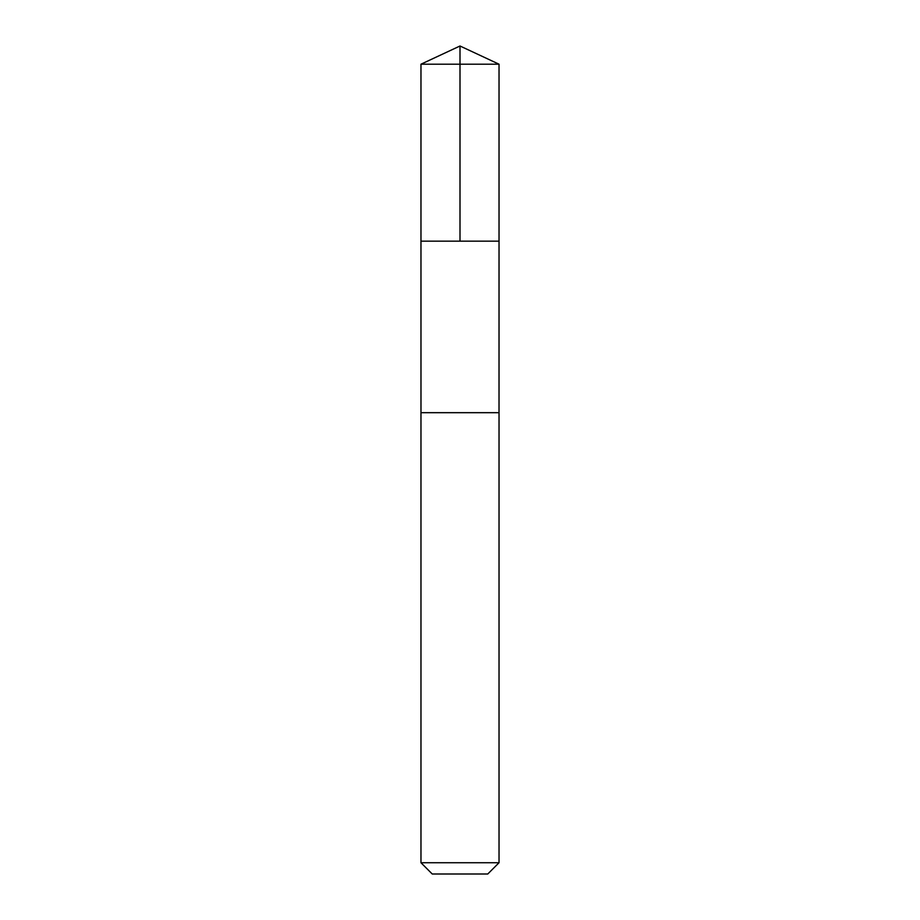 <?xml version="1.0" encoding="UTF-8"?>
<svg xmlns="http://www.w3.org/2000/svg" width="920" height="920" viewBox="0 0 920 920"><rect width="100%" height="100%" fill="white"/><g stroke="black" fill="none" stroke-linecap="round" stroke-linejoin="round"><path stroke-width="1.38" d="M420.969 241.166L499.031 241.166L499.031 64.204L420.969 64.204L420.969 241.166L499.031 241.166L499.019 412.689L420.98 412.689L420.969 241.166M474.709 412.689L420.969 412.689L420.969 862.73L499.031 862.73L499.031 412.689L474.709 412.689M499.031 862.73L487.761 874L432.239 874L420.969 862.73M460 241.166L460 46L420.969 64.204M460 46L499.031 64.204"/></g></svg>
